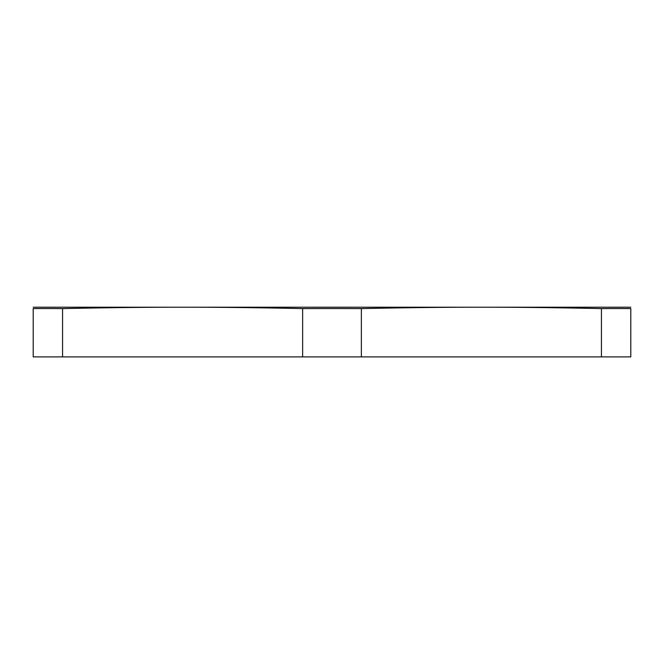 <?xml version="1.0" encoding="UTF-8"?>
<svg xmlns="http://www.w3.org/2000/svg" width="664" height="664" viewBox="0 0 664 664"><rect width="100%" height="100%" fill="white"/><g stroke="black" fill="none" stroke-linecap="round" stroke-linejoin="round"><path stroke-width="1" d="M630.8 308.594C630.8 306.743 630.8 306.743 630.8 308.594C630.8 306.743 630.8 306.743 630.8 308.594L630.8 356.9L361.365 356.9L361.365 308.594C449.312 306.743 513.488 306.743 601.435 308.594A7277.855 3638.927 -90 0 1 630.8 308.594M601.435 308.594L601.435 356.9M361.365 356.9L62.565 356.9L62.565 308.594C150.512 306.743 214.688 306.743 302.635 308.594A7277.855 7277.855 0 0 1 361.365 308.594M302.635 308.594L302.635 356.9M62.565 308.594A7277.855 3638.927 90 0 0 33.2 308.594C33.2 306.743 33.2 306.743 33.2 308.594C33.2 306.743 33.2 306.743 33.2 308.594L33.2 356.9L62.565 356.9M630.8 307.216L33.2 307.216"/></g></svg>
